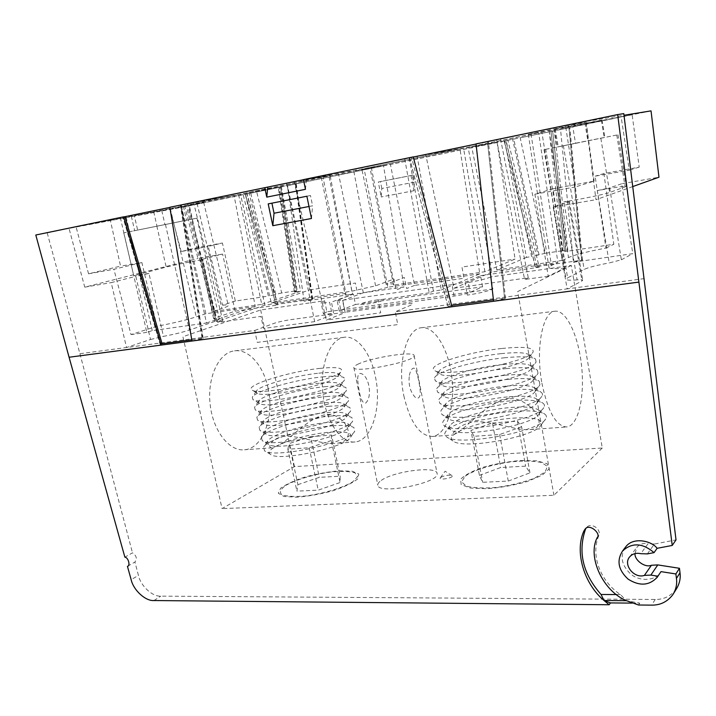 <?xml version="1.0" encoding="UTF-8"?>
<svg xmlns="http://www.w3.org/2000/svg" width="716" height="716" viewBox="0 0 716 716"><rect width="100%" height="100%" fill="white"/><g stroke="black" fill="none" stroke-linecap="round" stroke-linejoin="round"><path stroke-width="0.54" stroke-dasharray="3.58 2.69" d="M267.999 387.848C274.667 416.175 263.175 448.449 244.586 449.773C229.281 451.671 212.885 430.799 210.119 404.155C207.148 377.538 218.657 353.006 233.953 350.921C248.38 348.37 263.345 365.303 267.999 387.848M375.461 376.867C381.95 406.813 372.016 440.725 355.073 441.951C341.138 443.813 325.789 421.527 322.853 393.263C319.73 365.017 329.933 339.241 343.868 337.325C357.015 334.891 370.888 353.033 375.461 376.867M277.423 445.826L272.241 447.813C267.113 448.78 269.717 438.335 284.905 436.205C301.168 435.883 322.137 444.878 336.341 443.276C356.004 441.906 349.641 419.531 331.284 414.376C311.657 412.765 291.582 439.284 277.423 445.826M490.684 276.976C485.699 279.106 477.16 281.12 465.06 283.017L467.297 295.108C479.389 293.265 487.909 291.215 492.868 288.978L490.684 276.976L571.314 265.412L602.281 448.019L294.428 466.599L222.067 508.611L182.92 336.726L260.66 309.956L324.625 300.783L321.072 302.564C321.403 303.119 324.25 303.02 329.62 302.286L331.938 313.572C326.568 314.27 323.721 314.315 323.381 313.706L321.072 302.564M294.428 466.599L260.66 309.956M440.752 477.384C444.824 475.379 448.583 474.789 452.002 475.603C455.009 477.617 438.308 480.794 440.295 477.832L440.752 477.384M357.767 380.635C358.743 389.683 360.712 403.869 365.572 403.117C373.296 396.655 368.498 372.83 359.548 373.466C358.054 374.736 357.454 377.135 357.767 380.635M381.27 480.409C393.657 471.218 436.59 465.668 437.064 473.365C440.859 482.709 378.164 495.239 377.824 485.206C377.556 483.774 378.71 482.181 381.27 480.409M357.687 364.319C370.816 357.588 414.233 350.768 414.125 355.548C417.222 361.106 353.391 373.859 353.856 367.594C353.704 366.717 354.984 365.625 357.687 364.319M409.382 375.408C410.536 369.304 413.696 365.939 415.656 369.805C417.867 375.667 419.379 382.72 420.185 390.954C420.722 396.861 418.332 400.289 414.627 396.691C410.008 391.079 408.263 383.991 409.382 375.408M465.221 476.131C474.198 469.982 492.053 464.451 511.018 461.829C523.387 460.692 533.51 460.898 541.394 462.447L547.463 466.411L545.046 472.068L534.243 478.306C523.324 482.342 511 485.358 497.271 487.354C484.114 488.428 473.822 488.026 466.376 486.155L461.552 481.823L465.221 476.131M285.997 485.269C296.496 479.523 313.903 474.386 330.676 472.014C341.29 471.021 349.363 471.271 354.894 472.784L357.651 476.561L352.657 481.868C342.615 487.838 324.008 493.494 306.063 495.955C294.894 496.895 286.785 496.474 281.728 494.684C279.204 492.187 280.636 489.055 285.997 485.269M602.281 448.019L553.915 495.266L222.067 508.611M541.896 383.141C547.901 411.888 556.234 426.494 566.902 426.951C578.385 425.528 584.9 396.387 581.58 365.939C578.447 335.464 566.043 309.187 554.623 311.263C542.504 312.185 535.478 348.826 541.896 383.141M403.815 395.787C410.205 422.664 419.809 436.223 432.625 436.456C446.471 434.916 455.179 407.288 452.002 378.594C449.057 349.882 434.791 325.44 421.017 327.785C406.428 329.074 397.058 363.719 403.815 395.787M456.987 432.965L453.219 434.997C450.615 435.856 456.736 424.158 475.254 421.67C494.702 421.205 516.907 431.148 530.198 429.546C548.259 428.275 536.714 404.128 514.491 398.705C490.684 397.156 468.989 426.056 456.987 432.965M571.314 265.412L517.668 291.582L553.915 495.266M492.868 288.978L326.899 311.818L324.625 300.783M326.899 311.818L323.381 313.706M331.096 432.088C345.864 431.139 352.379 432.813 350.634 437.118C346.741 447.178 278.891 461.963 270.675 454.472C260.731 448.923 302.564 433.851 331.096 432.088M332.609 425.814C343.483 424.991 350.589 425.581 353.919 427.586L354.706 431.22C350.545 442.336 273.512 459.108 264.517 450.767L263.622 447.133C267.542 439.445 306.412 427.649 332.609 425.814M329.056 422.342C338.74 421.581 345.031 422.082 347.94 423.836L348.611 426.924C345.005 436.644 276.188 451.59 268.366 444.278L267.605 441.199C270.952 434.514 305.696 424.024 329.056 422.342M330.577 416.085C341.586 415.19 348.719 415.728 351.968 417.679L352.684 420.999C348.853 431.73 270.729 448.672 262.181 440.546L261.367 437.225C265.072 429.824 304.237 418.072 330.577 416.085M327.015 412.559C336.815 411.745 343.134 412.192 345.962 413.893L346.58 416.703C343.259 426.083 273.476 441.19 266.057 434.066L265.359 431.256C268.518 424.83 303.521 414.376 327.015 412.559M328.546 406.33C339.688 405.372 346.848 405.838 350.008 407.735L350.661 410.751C347.162 421.08 267.936 438.21 259.854 430.298L259.103 427.282C262.593 420.167 302.062 408.469 328.546 406.33M324.966 402.759C334.891 401.882 341.228 402.267 343.975 403.922L344.539 406.464C341.514 415.486 270.755 430.746 263.739 423.827L263.112 421.285C266.066 415.119 301.346 404.71 324.966 402.759M326.496 396.548C337.782 395.518 344.96 395.921 348.03 397.756L348.629 400.477C345.461 410.402 265.135 427.712 257.518 420.024L256.838 417.303C260.105 410.483 299.879 398.83 326.496 396.548M322.907 392.923C332.958 391.983 339.312 392.314 341.98 393.907L342.481 396.208C339.76 404.853 268.017 420.274 261.421 413.562L260.857 411.27C263.613 405.372 299.172 395.008 322.907 392.923M324.455 386.73C335.876 385.629 343.071 385.969 346.043 387.741L346.58 390.184C343.761 399.689 262.325 417.168 255.173 409.731L254.565 407.279C257.608 400.772 297.695 389.173 324.455 386.73M320.84 383.06C331.016 382.058 337.388 382.326 339.966 383.865L340.422 385.924C338.006 394.194 265.278 409.767 259.111 403.278L258.592 401.22C261.152 395.59 296.979 385.289 320.84 383.06M322.397 376.893C333.96 375.712 341.174 375.981 344.047 377.69L344.53 379.874C342.06 388.94 259.496 406.599 252.838 399.412L252.292 397.228C255.102 391.017 295.502 379.498 322.397 376.893M318.772 373.17C329.074 372.096 335.464 372.302 337.943 373.788L338.355 375.614C336.252 383.49 262.521 399.224 256.784 392.959L256.328 391.133C258.682 385.781 294.786 375.542 318.772 373.17M319.989 368.382C335.374 366.816 342.57 367.648 341.559 370.888C339.438 379.346 257.966 396.709 251.898 389.934C244.049 385.476 289.613 371.389 319.989 368.382M297.892 484.66L319.291 477.33L340.172 476.203L340.091 482.512L318.217 490.138L296.898 491.149L297.892 484.66L289.04 443.598L310.655 436.662L319.291 477.33M310.655 436.662L331.571 435.086L340.172 476.203M331.571 435.086L331.311 440.537L340.091 482.512M331.311 440.537L309.205 447.751L287.85 449.236L296.898 491.149M309.205 447.751L318.217 490.138M339.196 470.815L352.12 471.209L358.814 474.046L357.687 478.888C352.836 482.87 344.691 486.799 333.253 490.657C320.732 494.067 308.668 496.242 297.05 497.19L284.055 496.492L278.3 493.243L280.645 488.205C286.105 484.276 294.294 480.543 305.204 476.981C316.893 473.858 328.223 471.799 339.196 470.815M287.85 449.236L289.04 443.598M512.96 418.153C533.894 416.891 543.22 419.245 540.947 425.223C535.407 436.975 462.348 449.988 453.04 440.975C442.407 434.469 481.036 420.22 512.96 418.153M514.007 411.351C529.589 410.187 539.846 411.109 544.778 414.116C546.612 415.441 546.908 417.061 545.646 418.967C539.64 431.999 456.638 446.802 446.498 436.778C444.618 435.444 444.278 433.851 445.459 431.99C450.087 423.935 485.609 413.427 514.007 411.351M511.018 407.485C524.909 406.428 533.993 407.207 538.289 409.82C539.846 410.948 540.097 412.318 539.041 413.938C533.85 425.34 459.654 438.622 450.803 429.824C449.218 428.696 448.923 427.336 449.925 425.76C453.908 418.744 485.681 409.382 511.018 407.485M512.074 400.709C527.853 399.456 538.146 400.289 542.952 403.197C544.625 404.415 544.894 405.891 543.757 407.628C538.146 420.256 453.855 435.364 444.224 425.59C442.524 424.373 442.211 422.914 443.276 421.223C447.67 413.436 483.497 402.938 512.074 400.709M509.067 396.78C523.128 395.635 532.257 396.333 536.436 398.875L537.671 400.584L537.125 402.625C532.292 413.66 456.96 427.21 448.556 418.645L447.76 414.949C451.536 408.174 483.568 398.821 509.067 396.78M510.141 390.032C526.108 388.681 536.436 389.415 541.117 392.243C542.63 393.344 542.871 394.686 541.851 396.27C536.651 408.469 451.062 423.89 441.96 414.385L440.591 412.559L441.101 410.411C445.254 402.911 481.367 392.431 510.141 390.032M507.116 386.049C521.346 384.814 530.502 385.432 534.575 387.884L535.201 391.285C530.726 401.936 454.239 415.763 446.319 407.44L445.594 404.084C449.147 397.568 481.447 388.233 507.116 386.049M508.19 379.319C524.354 377.869 534.718 378.513 539.273 381.243L539.936 384.877C535.147 396.637 448.252 412.371 439.696 403.144L438.908 399.555C442.828 392.341 479.237 381.888 508.19 379.319M505.156 375.274C519.565 373.958 528.739 374.486 532.695 376.858L533.268 379.919C529.16 390.166 451.519 404.272 444.072 396.208L443.419 393.182C446.757 386.917 479.317 377.618 505.156 375.274M506.239 368.579C522.599 367.022 532.99 367.559 537.412 370.19L538.011 373.466C533.644 384.76 445.433 400.817 437.431 391.876L436.724 388.645C440.394 381.735 477.098 371.309 506.239 368.579M503.187 364.471C517.766 363.066 526.976 363.495 530.816 365.778L531.326 368.516C527.585 378.352 448.78 392.744 441.835 384.94L441.244 382.228C444.359 376.24 477.187 366.968 503.187 364.471M504.279 357.803C520.836 356.138 531.254 356.577 535.541 359.101L536.078 362.019C532.131 372.839 442.595 389.218 435.158 380.581L434.531 377.699C437.95 371.094 474.95 360.712 504.279 357.803M501.218 353.632C515.967 352.129 525.204 352.469 528.909 354.653L529.375 357.096C526.009 366.494 446.023 381.172 439.588 373.654L439.069 371.237C441.96 365.527 475.048 356.291 501.218 353.632M502.077 348.459C523.924 346.293 534.252 347.475 533.071 352.004C529.589 362.135 441.154 378.379 434.379 370.235C426.092 365.07 468.166 351.887 502.077 348.459M479.416 475.406L500.699 467.512L525.625 466.161L529.956 472.837L508.262 481.08L482.647 482.298L479.416 475.406L470.94 430.432L492.465 423.004L500.699 467.512M492.465 423.004L517.462 421.133L525.625 466.161M517.462 421.133L521.624 426.772L529.956 472.837M521.624 426.772L499.67 434.514L473.992 436.295L482.647 482.298M499.67 434.514L508.262 481.08M520.666 460.495L536.866 460.809L547.113 463.753L549.154 468.873L542.155 475.236L527.218 481.537C514.097 485.251 500.69 487.641 486.987 488.724L470.466 488.061L461.167 484.642L460.63 479.281C464.675 475.093 472.184 471.083 483.157 467.253C495.356 463.87 507.859 461.623 520.666 460.495M473.992 436.295L470.94 430.432M127.6 566.284L134.912 562.024C137.374 558.757 136.559 555.688 132.478 552.824L124.879 557.173M127.591 566.293L134.921 562.015L138.421 575.342L131.162 579.709M414.636 285.389L406.643 288.53L404.325 277.504L386.112 284.288C391.205 283.733 393.898 283.76 394.194 284.368L393.549 285.084L484.902 271.722L515.064 259.085L497.101 142.386L463.556 148.275L369.93 167.571L361.911 169.477L390.39 164.331L414.636 285.389L463.968 278.255L461.972 267.05L515.064 259.085M484.902 271.722L463.556 148.275M497.101 142.386L390.39 164.331M386.112 284.288L361.911 169.477M393.549 285.084L369.93 167.571M215.498 318.871L213.628 318.727L215.713 317.68L202.709 259.174L200.525 259.881L202.351 259.738L215.498 318.871L219.356 319.175L215.051 321.368L189.373 330.067C182.428 332.331 173.791 334.426 163.463 336.35L148.964 273.449L135.825 276.322L150.512 339.491L126.526 347.52L111.195 282.632L135.825 276.322M202.709 259.174L222.613 254.064L235.143 311.183L215.713 317.68M381.798 188.496L380.456 181.578L378.299 182.016L381.207 196.954L381.798 188.496L414.412 182.141L413.078 175.116L380.456 181.578M413.078 175.116L378.299 182.016M411.002 175.536L413.893 190.725L414.412 182.141M413.893 190.725L381.207 196.954M340.807 310.144L355.458 304.488L353.364 294.079L337.102 300.407L342.74 300.219L344.933 310.995L339.286 311.093L340.807 310.144L338.641 299.512M355.458 304.488L482.593 286.776L470.036 292.37C466.411 293.784 461.104 295.01 454.123 296.057L344.933 310.995M454.123 296.057L451.993 284.664C458.983 283.59 464.29 282.373 467.933 281.021L470.036 292.37M482.593 286.776L480.561 275.678L467.933 281.021M235.143 311.183L277.665 305.034L276.045 304.631L277.674 304.219L312.221 299.207L304.094 301.203L353.364 294.079M304.094 301.203L287.385 185.632L296.236 183.887L184.907 206.691L197.947 258.413L222.613 254.064M480.561 275.678L539.255 267.184L507.895 140.291L287.385 185.632M277.665 305.034L246.814 193.964M184.907 206.691L69.013 228.359L84.757 287.161L197.947 258.413M308.999 206.494L312.579 205.805L310.476 195.504L306.887 196.238M268.196 203.899L310.476 195.504M311.46 218.496L312.579 205.805M409.552 157.78L411.566 157.395L449.845 305.598L447.921 306.171L409.552 157.78L413.275 156.885M449.845 305.598L451.599 305.365M493.413 299.825L504.592 298.339L487.444 141.696L476.05 144.05M413.32 157.028L411.566 157.395M487.444 141.696L488.366 141.491L487.435 141.661L504.619 298.67L505.505 298.339L504.592 298.339M476.042 143.898L487.435 141.661M504.619 298.67L493.575 301.266M451.957 306.752L447.921 306.171M305.464 189.319L306.394 179.089L303.468 179.609M303.486 179.689L306.394 179.089M160.814 343.993L160.08 344.271L122.892 217.091L123.68 216.948M161.136 345.103L160.089 344.28L122.892 217.091L123.644 216.832M191.745 339.805L202.709 338.355L180.933 205.107L169.844 207.407M180.933 205.107L180.307 205.206L202.136 338.713L202.709 338.355M169.826 207.273L180.307 205.206M202.136 338.713L191.951 341.04M568.647 201.769L563.904 201.84L577.105 279.884C580.622 279.598 582.493 279.714 582.708 280.216L581.974 280.923L568.647 201.769L553.146 207.031L567.126 288.888L395.295 311.755L397.756 324.608L257.277 342.391L254.753 330.461L79.915 353.722L47.202 232.87L35.8 235.009M69.013 228.359L47.202 232.87M84.757 287.161L111.195 282.632M150.512 339.491L163.463 336.35M148.964 273.449L133.731 275.723L166.184 267.095C175.071 264.813 194.6 260.839 202.351 259.738M192.291 219.096L123.761 232.879L196.936 218.129L192.291 219.096L215.051 321.368M137.642 230.078L186.518 220.215L134.671 230.695L137.642 230.078L134.348 215.802L183.412 206.324L134.348 215.802M632.846 186.536L595.981 199.701L585.804 121.478L624.003 115.267M539.255 267.184L535.371 267.005L537 266.585L582.43 260.087L573.418 262.244L560.556 129.471L569.82 127.654L507.895 140.291M573.418 262.244L632.81 253.652L621.595 183.788L658.98 177.21M651.032 110.873L560.556 129.471M597.341 190.608L609.674 187.843L621.354 259.801L609.209 262.933L597.341 190.608C614.498 187.413 624.128 186.026 626.232 186.446L609.656 192.47C604.662 194.349 578.77 199.666 563.904 201.84M621.595 183.788L609.674 187.843M553.146 207.031L595.981 199.701M621.354 259.801L632.81 253.652M545.717 149.304L617.971 134.778L543.972 149.689L545.717 149.304L567.627 277.862L584.14 269.404C588.615 267.354 596.965 265.197 609.209 262.933M577.105 279.884C570.115 280.439 566.446 280.233 566.087 279.276L567.627 277.862M575.503 143.218L604.868 137.382L557.352 147.022L575.503 143.218L572.657 126.052L602.058 120.046L554.336 129.095L572.657 126.052M549.288 131.807L552.627 131.082L565.828 250.672L562.758 250.654L549.288 131.807L520.183 137.794L545.332 253.276L562.758 250.654M545.332 253.276L539.032 254.699L513.766 139.056L520.183 137.794M513.766 139.056L512.62 139.253L537.967 255.165L539.032 254.699M537.967 255.165L531.63 256.596L506.158 140.524L512.62 139.253M506.158 140.524L504.789 140.81L526.457 257.375L531.63 256.596M526.457 257.375L496.832 269.977L471.611 146.61L504.789 140.81M496.832 269.977L562.373 260.391L541.86 132.129L471.611 146.61M541.86 132.129L632.121 114.623L554.345 130.616L567.913 251.155L613.818 244.263L603.91 173.549L639.218 167.123L632.121 114.623M562.373 260.391L568.504 257.527C575.351 254.627 587.836 251.486 605.96 248.085L595.121 176.181L629.283 170.211L621.085 116.439M639.218 167.123L629.283 170.211M603.91 173.549L595.121 176.181M605.96 248.085L613.818 244.263M567.913 251.155L564.53 251.334L550.962 131.35L554.345 130.616M565.828 250.672L564.808 251.128M551.257 131.314L552.331 131.126M279.159 187.341L281.137 186.912L280.43 187.028L296.522 291.17L295.198 290.947L279.159 187.341L256.731 191.951L281.719 292.978L295.198 290.947M281.719 292.978L275.821 294.285L250.725 193.132L256.731 191.951M250.725 193.132L249.186 193.418L274.344 294.768L275.821 294.285M274.344 294.768L268.419 296.084L243.154 194.609L249.186 193.418M235.349 301.051L222.542 305.168L208.24 246.438L222.407 243.01L235.349 301.051L268.419 296.084M243.154 194.609L189.319 205.68L198.726 247.324L222.407 243.01M198.726 247.324L181.175 251.54L208.24 246.438M181.175 251.54L170.014 209.287L189.319 205.68M170.014 209.287L203.675 202.297L186.241 205.429L212.616 311.541L261.752 304.354L238.625 194.636L186.241 205.429M222.542 305.168C226.166 304.855 228.082 304.953 228.288 305.464C228.404 306.063 226.265 307.083 221.871 308.524L212.616 311.541M261.752 304.354L300.55 291.269L281.307 186.769L238.625 194.636M281.307 186.769L280.198 186.992L296.415 291.886L300.55 291.269M296.415 291.886L294.401 291.994L295.082 291.654L278.927 187.306L278.211 187.422L280.198 186.992M296.522 291.17L295.082 291.654M278.927 187.306L280.43 187.028M271.319 302.957L351.86 291.179L328.993 176.011L245.06 193.302L287.519 185.489L309.795 289.882L271.319 302.957L245.06 193.302M309.795 289.882L355.431 283.035L357.463 293.65L404.066 286.919L383.499 165.754L287.519 185.489M351.86 291.179L375.56 285.845L393.988 279.043L395.966 290.061L404.066 286.919M375.56 285.845L353.802 171.124L328.993 176.011M383.499 165.754L353.802 171.124M553.056 188.764L534.897 194.197L548.232 276.188L564.879 268.088L553.056 188.764L594.155 181.112L575.091 187.028L565.515 125.577L586.171 122.176L528.327 134.339L538.665 132.675L557.889 262.486L491.838 272.098L468.049 147.236L538.665 132.675M534.897 194.197L575.091 187.028M594.155 181.112L586.171 122.176M564.879 268.088C554.685 268.992 549.369 268.804 548.93 267.533L551.454 265.493L557.889 262.486M491.838 272.098L453.98 288.217L425.734 154.629L468.049 147.236M453.98 288.217L528.283 277.772L500.565 139.155L425.734 154.629M528.283 277.772L524.613 279.5L496.6 139.826L500.565 139.155M548.232 276.188L524.613 279.5M565.515 125.577L496.6 139.826M120.342 217.673L146.825 332.385L152.248 330.622L206.494 322.997L180.539 205.34L76.066 226.829L110.38 220.421L120.548 266.119L88.551 273.807L76.066 226.829M152.248 330.622L126.034 216.608M206.494 322.997L255.263 306.546L234.069 195.468L180.539 205.34M255.263 306.546L205.877 313.733L181.506 206.306L234.069 195.468M181.506 206.306L110.38 220.421M205.877 313.733L196.247 316.866C185.811 320.15 172.708 323.274 156.947 326.254L141.858 262.521L120.548 266.119M88.551 273.807L113.907 269.288L141.858 262.521M156.947 326.254L131.01 334.596L113.907 269.288M146.825 332.385L131.01 334.596M404.701 158.845L429.188 292.853L433.404 291.108L441.307 289.998L417.168 156.401L294.195 181.703L364.05 168.672L459.949 148.901L417.168 156.401M433.404 291.108L409.185 158.057M441.307 289.998L479.818 273.852L459.949 148.901M479.818 273.852L387.83 287.241L364.05 168.672M387.83 287.241C381.037 289.246 372.875 291.09 363.334 292.781L338.489 173.702M363.334 292.781L342.525 300.532L345.175 312.65L326.272 320.07L294.195 181.703M429.188 292.853L378.075 300.013L380.724 312.794L326.272 320.07M286.615 183.269L314.646 321.618L333.763 314.199L331.472 302.107L352.523 294.339L330.139 175.402L286.615 183.269L187.252 203.953L240.531 194.143L330.139 175.402M352.523 294.339C347.734 294.84 345.219 294.795 344.987 294.204L345.882 293.354L323.014 177.138M345.882 293.354L264.875 305.141L240.531 194.143M264.875 305.141L216.474 321.591L187.252 203.953M216.474 321.591L222.819 320.705L193.606 202.637M222.819 320.705L217.646 322.469L188.147 203.639M314.646 321.618L263.631 328.429L260.91 316.409L217.646 322.469M623.797 113.611L585.804 121.478M644.275 278.622L567.126 288.888L581.974 280.923M254.753 330.461L273.351 323.596C278.085 321.994 283.778 320.696 290.428 319.694L405.686 304.005C412.416 303.181 414.349 303.486 411.503 304.9L395.295 311.755M451.993 284.664L342.74 300.219M382.523 300.532C375.461 303.351 354.33 306.278 361.813 303.423C368.856 300.657 389.585 297.74 382.523 300.532M625.149 547.606C619.859 556.439 621.586 565.139 630.34 573.704C640.525 582.833 656.599 579.727 660.313 572.657M647.345 553.898L654.415 544.035L676.011 539.873M654.415 544.035L647.944 543.838L640.757 553.674M635.003 553.602L637.034 547.051C640.167 543.865 643.8 542.8 647.944 543.838M676.387 588.928C670.955 596.061 663.911 599.578 655.23 599.462L160.823 596.133C152.419 596.875 140.515 585.76 138.421 575.342M632.192 603.105L639.755 603.167L626.473 600.679L620.414 594.575C600.16 581.132 590.512 555.097 598.755 535.747C601.78 529.348 591.219 522.045 586.681 527.352L585.822 528.524M620.414 594.575L616.53 594.557M639.755 603.167L638.529 605.011M79.915 353.722L132.478 552.824M311.908 299.449L295.386 184.048M295.726 184.003L312.221 299.207M277.674 304.219L247.065 194M245.4 194.322L276.063 304.649M165.477 224.564L189.373 330.067M156.849 226.122L166.184 267.095M129.426 231.707L139.226 273.968M180.826 206.763L183.958 220.752M161.798 210.683L164.931 224.52M153.716 211.811L157.001 226.247M504.306 141.106L535.478 267.032M537 266.585L505.89 140.81M568.96 127.842L581.58 260.123M581.75 260.32L569.113 127.788M563.367 145.617L584.14 269.404M616.78 135.038L625.113 187.046M600.867 138.385L609.656 192.47M601.368 120.136L604.188 137.535M584.883 122.866L587.854 140.963M555.231 128.978L558.238 146.825M549.172 130.885L568.504 257.527M197.079 203.416L221.871 308.524M531.012 133.973L551.454 265.493M170.247 208.401L196.247 316.866M655.23 599.462L651.587 605.127M153.949 600.545L160.823 596.133M598.755 535.747L597.207 537.582M343.868 337.325L233.953 350.921M355.073 441.951L336.341 443.276M272.241 447.813L244.586 449.773M452.002 475.603L445.092 471.235L440.295 477.832M353.856 367.594L377.824 485.206M414.125 355.548L437.064 473.365M432.625 436.456L453.219 434.997M530.198 429.546L566.902 426.951M421.017 327.785L554.623 311.263M350.634 437.118L354.706 431.22M270.675 454.472L264.517 450.767M267.605 441.199L263.622 447.133M347.94 423.836L353.919 427.586M348.611 426.924L352.684 420.999M268.366 444.278L262.181 440.546M265.359 431.256L261.367 437.225M345.962 413.893L351.968 417.679M346.58 416.703L350.661 410.751M266.057 434.066L259.854 430.298M263.112 421.285L259.103 427.282M343.975 403.922L350.008 407.735M344.539 406.464L348.629 400.477M263.739 423.827L257.518 420.024M260.857 411.27L256.838 417.303M341.98 393.907L348.03 397.756M342.481 396.208L346.58 390.184M261.421 413.562L255.173 409.731M258.592 401.22L254.565 407.279M339.966 383.865L346.043 387.741M340.422 385.924L344.53 379.874M259.111 403.278L252.838 399.412M256.328 391.133L252.292 397.228M337.943 373.788L344.047 377.69M338.355 375.614L341.559 370.888M256.784 392.959L251.898 389.934M540.947 425.223L545.646 418.967M453.04 440.975L446.498 436.778M449.925 425.76L445.459 431.99M538.289 409.82L544.778 414.116M539.041 413.938L543.757 407.628M450.803 429.824L444.224 425.59M447.76 414.949L443.276 421.223M536.436 398.875L542.952 403.197M537.125 402.625L541.851 396.27M448.556 418.645L441.96 414.385M445.594 404.084L441.101 410.411M534.575 387.884L541.117 392.243M535.201 391.285L539.936 384.877M446.319 407.44L439.696 403.144M443.419 393.182L438.908 399.555M532.695 376.858L539.273 381.243M533.268 379.919L538.011 373.466M444.072 396.208L437.431 391.876M441.244 382.228L436.724 388.645M530.816 365.778L537.412 370.19M531.326 368.516L536.078 362.019M441.835 384.94L435.158 380.581M439.069 371.237L434.531 377.699M528.909 354.653L535.541 359.101M529.375 357.096L533.071 352.004M439.588 373.654L434.379 370.235M371.309 167.383L394.194 284.368M200.525 259.881L213.628 318.727M339.286 311.093L337.102 300.407M312.731 299.181L296.236 183.887M276.045 304.631L245.382 194.331M447.84 306.135L409.48 157.797M505.505 298.339L488.366 141.491M203.21 338.346L181.434 205M196.936 218.129L219.356 319.175M123.761 232.879L133.731 275.723M183.412 206.324L186.518 220.215M131.341 216.321L134.671 230.695M569.435 201.366L582.708 280.216M535.371 267.005L504.207 141.133M582.43 260.087L569.82 127.654M617.971 134.778L626.232 186.446M543.972 149.689L566.087 279.276M602.058 120.046L604.868 137.382M554.336 129.095L557.352 147.022M552.627 131.082L566.096 250.466M564.53 251.334L550.962 131.35M281.137 186.912L297.194 290.839M203.675 202.297L228.288 305.464M294.401 291.994L278.211 187.422M528.327 134.339L548.93 267.533M321.278 177.38L344.987 294.204M657.243 577.266L657.87 576.317M629.677 556.878L637.034 547.051M673.649 593.358L672.87 594.629M586.681 527.352L585.062 529.178"/><path stroke-width="1.07" d="M264.759 187.628L266.764 197.133L267.775 187.073L169.826 207.273L191.951 341.04L161.136 345.103L123.644 216.832L35.8 235.009L69.076 357.239L124.879 557.173C128.262 557.379 130.625 565.792 127.457 566.374L127.6 566.284M272.805 225.701L311.46 218.496L306.887 196.238L268.196 203.899L272.805 225.701L274.031 213.225L271.91 203.165M274.031 213.225L308.999 206.494M191.951 341.04L493.575 301.266L476.042 143.898L617.684 114.578L672.235 545.449L676.011 539.873L623.797 113.611L617.684 114.578M451.599 305.365L493.413 299.825M476.05 144.05L413.32 157.028M451.957 306.752L413.275 156.885L303.468 179.609L305.464 189.319L266.764 197.133M267.775 187.073L303.486 179.689M123.68 216.948L124.969 216.688L162.084 343.734L160.814 343.993M162.084 343.734L191.745 339.805M169.844 207.407L124.969 216.688M624.003 115.267L651.032 110.873L658.98 177.21L632.846 186.536M654.057 552.636C642.61 542.925 632.13 542.343 622.616 550.89C616.44 560.601 618.275 570.017 628.111 579.137C639.522 586.35 649.233 585.724 657.243 577.266L657.932 576.219L650.853 575.082L644.382 575.413C634.09 578.913 622.732 564.548 629.677 556.878C632.434 553.772 636.121 552.698 640.757 553.674L647.345 553.898L654.057 552.636L657.109 548.304C651.882 540.929 633.427 536.624 625.891 546.639L625.149 547.606M657.87 576.317L661.002 571.619L675.868 573.963L679.466 568.298L657.78 564.906L650.853 575.082M657.932 576.219L661.002 571.619M672.235 545.449L657.109 548.304M644.382 575.413L651.417 565.264C645.044 568.074 634.349 560.163 635.003 553.602M651.417 565.264L657.78 564.906M632.192 603.105L610.471 602.926L604.035 600.509C583.871 583.701 574.474 551.615 583.907 530.977L585.062 529.178C589.447 522.886 601.422 533.948 597.207 537.582C587.084 556.95 603.024 591.228 626.473 600.679L638.529 605.011L651.587 605.127C660.34 605.262 667.437 601.762 672.87 594.629C676.038 589.474 677.229 584.068 676.441 578.421L675.868 573.963M679.466 568.298L680.003 572.737C680.764 578.376 679.556 583.773 676.387 588.928L673.649 593.358M127.448 566.383L131.162 579.709C133.409 590.127 145.518 601.261 153.949 600.545L609.164 604.743L604.035 600.509L601.055 594.486L616.53 594.557M585.822 528.524L585.527 529.151C577.687 552.045 582.86 573.82 601.055 594.486M604.035 600.509L626.473 600.679M610.471 602.926L609.164 604.743M493.575 301.266L638.627 282.14M69.076 357.239L161.136 345.103M676.441 578.421L680.003 572.737M585.527 529.151L583.907 530.977M622.616 550.89L625.891 546.639"/></g></svg>
